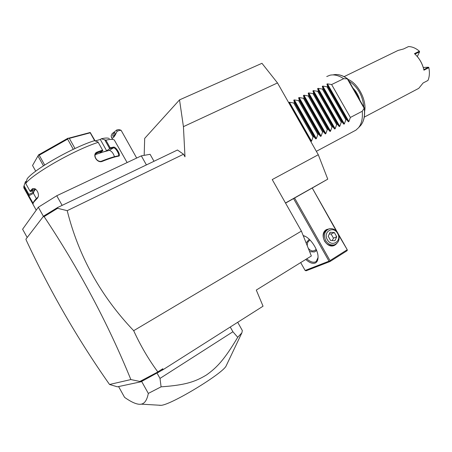 <?xml version="1.0" encoding="UTF-8"?>
<svg xmlns="http://www.w3.org/2000/svg" width="452" height="452" viewBox="0 0 452 452"><rect width="100%" height="100%" fill="white"/><g stroke="black" fill="none" stroke-linecap="round" stroke-linejoin="round"><path stroke-width="0.68" d="M144.177 155.352L144.691 138.38L179.529 99.881L261.962 63.308L277.494 82.936L318.293 154.737L327.762 179.156L312.242 188.021M158.341 372.561L157.81 371.9C148.555 359.368 140.515 345.633 133.685 330.689L301.394 231.102L311.355 255.979L256.29 290.065L263.047 306.202L163.178 369.612L141.035 381.77L117.39 386.822L109.542 384.482C77.784 339.339 50.008 291.224 26.216 240.125L25.905 239.181L43.595 216.118L57.585 207.547L177.478 150.007L183.529 154.234L184.987 156.816L183.427 126.65L179.529 99.881M133.685 330.689C100.779 296.173 78.625 256.165 67.212 210.666L183.529 154.234M277.494 82.936L183.427 126.65M301.394 231.102L272.234 179.574L318.293 154.737M67.212 210.666L57.59 208.304L57.585 207.547M154.002 161.279L150.087 154.307L141.318 155.861L146.408 164.923M43.415 216.35L38.341 207.219L56.754 195.744L62.122 205.366M56.754 195.744L141.318 155.861M27.188 237.503L22.6 229.232L38.341 207.219M95.378 154.595L106.655 150.81L100.304 139.476L101.304 138.747L105.881 140.16L110.152 147.787L113.616 147.103C116.175 146.64 121.407 155.963 118.673 156.126C114.853 156.787 109.424 158.516 102.384 161.324C96.982 163.799 91.547 154.042 97.191 152.047L102.559 150.07L97.965 141.945L94.417 140.679C72.992 147.341 34.312 169.246 27.171 178.766L25.707 183.416L30.013 191.156L32.431 188.721L34.985 188.75C37.448 190.563 38.589 193.055 38.414 196.224L37.595 198.01L33.776 202.061L33.019 203.626L33.109 204.553M105.881 140.16C110.243 139.199 113.045 139.143 114.294 139.984L127.119 162.556M25.707 183.416C33.448 173.28 75.207 149.623 98.231 142.34M33.94 194.236L33.403 193.27L34.064 191.026L34.99 189.597L30.691 191.58L30.013 191.156M30.651 191.586L33.437 188.846L35.668 189.224M32.267 190.857L33.143 192.433L35.567 189.156M32.431 188.721L33.182 189.026L34.109 188.676M37.595 198.01L38.437 196.078M33.194 203.106L33.267 202.88C33.555 201.609 35.07 199.75 37.793 197.315M32.99 204.27L28.075 195.546L28.007 194.309L23.758 186.665L25.414 181.727L26.312 181.32M24.029 188.224L23.758 186.665M28.075 195.546L28.855 195.767L28.826 194.439L28.007 194.309M33.143 192.433L28.826 194.439M28.888 194.4L24.063 185.727M101.304 138.747C105.435 137.849 108.107 137.798 109.322 138.6M99.033 151.46L97.18 152.799M100.304 139.476L95.123 140.934M114.469 156.691C113.288 153.143 111.576 151.03 109.333 150.358L99.83 152.878L102.87 150.702L102.559 150.07M106.655 150.81L109.757 148.612L113.452 147.86C115.622 147.386 120.181 155.307 118.153 155.861L117.966 155.917C114.181 156.567 108.802 158.273 101.841 161.048C97.672 163.042 92.564 155.776 96.451 153.188L102.87 150.691M104.824 139.99L109.678 148.651M109.757 148.612L110.152 147.787M113.616 147.103L113.452 147.86L109.333 150.358M118.673 156.126L117.966 155.917M102.384 161.324L101.841 161.048M97.191 152.047L97.208 152.77L95.434 154.46M38.38 155.222L32.544 165.477L38.38 155.222L39.211 155.2L67.597 139.12L68.224 138.318L69.331 138.363L90.225 132.803L90.219 132.476L95.135 140.928M35.719 171.184L32.544 165.477M90.219 132.476L68.224 138.318M94.688 140.781L90.225 132.803M75.004 148.516L69.331 138.363M73.292 149.318L67.597 139.12M38.465 154.934L68.032 138.182M44.686 165.025L39.211 155.2M43.448 165.822L38.024 156.093M33.115 203.304L28.855 195.767L33.425 193.343M45.855 214.796L44.505 215.841L44.347 216.485L57.59 208.304M44.347 216.485L44.505 215.841M44.081 216.994L43.595 216.118M109.542 384.482L130.86 379.561C108.068 323.587 79.19 269.33 44.234 216.796M130.86 379.561L139.888 381.46L157.765 372.013M161.771 370.386L162.782 368.747L157.81 371.9M163.178 369.612L162.782 368.747M144.228 380.019L139.888 381.46M140.278 381.607L141.035 381.77M118.582 386.567L124.577 397.359C131.645 402.359 137.046 404.653 140.781 404.241L141.278 404.156C144.702 403.517 147.047 399.941 148.318 393.426L141.645 381.431M237.707 322.293L242.328 330.525L241.893 332.791L237.729 337.288C224.667 359.182 217.339 367.233 206.519 374.934C195.179 381.787 185.636 385.098 161.087 386.839L148.318 393.426M161.087 386.839L160.008 378.409L157.11 373.211M160.008 378.409L232.91 331.757L230.254 327.022M237.729 337.288L232.91 331.757M159.245 405.297L161.228 405.331C171.935 404.461 222.791 373.482 226.102 365.984L226.548 365.052M285.483 202.988L327.762 179.156M336.322 231L312.242 188.009L337.186 231.989M312.01 188.139L285.557 203.117M338.887 235.515L347.204 249.657L338.469 234.249M347.322 250.125L347.023 250.758L330.033 261.516L306.128 270.799L305.134 270.471L300.682 262.584M305.134 270.471L328.999 261.166L293.546 198.552M303.19 235.599L303.642 235.724C310.309 237.469 318.637 250.171 318.038 257.759C317.88 260.544 316.908 262.313 315.123 263.07C312.485 263.934 309.366 262.725 305.755 259.448M328.999 261.166L329.723 261.262L330.022 260.618L294.551 197.982M347.023 249.866L330.022 260.618M336.796 243.521L335.214 244.905C327.203 250.408 318.005 234.176 326.513 229.548L330.175 228.633M330.033 261.516L329.723 261.262M317.807 258.838L317.993 257.911M318.044 257.493L316.264 261.42L315.321 261.968C312.92 262.776 310.061 261.731 306.744 258.832M316.677 250.538L314.315 251.967L309.609 251.634M306.128 242.933L309.247 239.261M303.281 235.814L305.083 236.306M314.665 251.854L316.564 250.233M308.281 248.306C310.914 251.431 313.552 251.764 316.185 249.301M307.343 245.967C306.987 243.153 307.931 241.221 310.174 240.176M334.531 244.786L333.197 245.329C329.683 246.007 326.796 244.588 324.536 241.074C322.389 236.385 323.05 232.695 326.519 230.006L327.711 229.452M334.367 244.831C330.853 245.515 327.96 244.091 325.689 240.566C323.355 235.023 324.463 231.125 329.016 228.87C332.61 228.068 335.57 229.469 337.898 233.074C340.271 238.718 339.096 242.639 334.367 244.831L333.197 245.329M327.344 239.667C331.621 247.741 342.305 241.069 337.582 233.385C333.401 225.367 322.626 231.865 327.344 239.667M330.084 232.277L334.333 232.526L336.734 236.752L334.887 240.746L330.627 240.515L328.22 236.266L330.084 232.277M334.333 232.526L331.096 233.978L333.474 238.17L332.214 240.6M329.299 233.955L331.096 233.978M336.734 236.752L333.474 238.17M136.679 158.047L121.113 130.312L119.147 130.487L117.045 131.334L116.729 130.001L118.723 129.571L120.797 130.148M112.531 139.442L111.096 136.063L112.124 133.668L116.729 130.001M111.458 137.521C112.593 139.165 114.458 137.103 117.045 131.334M113.582 136.148C114.91 134.651 115.345 133.47 114.876 132.605L114.232 132.831C112.904 134.329 112.475 135.51 112.938 136.374L113.582 136.148M289.116 103.389L288.907 102.502L289.427 102.254L293.732 102.999L294.461 102.644L293.789 100.135L294.303 99.886L298.597 100.632L299.32 100.276L298.631 97.79L299.145 97.542L303.428 98.282L304.145 97.931L303.439 95.462L303.947 95.214L308.219 95.948L308.931 95.598L308.207 93.152L308.71 92.909L312.97 93.632L313.677 93.287L312.937 90.858L313.434 90.615L317.688 91.338L318.389 90.993L317.632 88.581L318.129 88.343L322.366 89.055L323.061 88.716L322.293 86.326L322.784 86.083L327.011 86.795L327.7 86.456L326.915 84.083L327.401 83.846L331.621 84.552L350.385 117.452L362.255 111.254C362.849 118.277 361.628 123.746 358.606 127.65L355.939 130.125L353.995 131.17M359.515 126.679L360.832 125.277C363.962 121.204 365.092 115.492 364.227 108.13L362.255 111.254M326.739 76.541L330.028 75.207C334.203 74.303 338.746 75.461 343.661 78.688L347.52 78.868C342.43 75.241 337.7 73.891 333.339 74.817M347.673 79.151L347.52 78.868M364.227 108.13L364.335 107.994C365.21 115.339 364.041 121.091 360.832 125.277L358.606 127.65M359.673 99.835C358.306 95.366 356.103 91.496 353.052 88.236M363.832 107.118C362.775 95.643 357.82 86.959 348.961 81.077M359.837 100.118C358.487 95.423 356.193 91.406 352.95 88.061M364.617 111.367C366.945 100.463 358.035 83.304 347.995 79.382M417.247 89.14L418.772 88.332L423.1 82.998L427.959 80.445C429.456 76.908 429.779 72.789 428.931 68.094L428.852 67.67L423.942 70.19C422.473 63.675 419.399 58.246 414.716 53.895L414.45 53.664L419.399 51.212C415.812 48.178 412.184 46.629 408.512 46.567L403.574 48.969L398.116 50.415L344.091 76.642M423.942 70.19L423.823 69.614L428.434 67.241L428.835 67.608M428.79 67.376L428.852 67.67M423.823 69.614C422.609 64.416 420.247 59.85 416.75 55.929M419.399 51.212L419.569 51.81L414.942 54.104M423.253 67.455L428.434 67.241M419.569 51.81L417.326 56.585M331.621 84.552L343.661 78.688M350.385 117.452L348.893 121.548L348.413 121.797L346.52 119.469L327.7 86.456M322.784 86.083L344.351 123.933L345.842 119.825L346.52 119.469M344.351 123.933L343.87 124.187L341.949 121.859L323.061 88.716M318.129 88.343L339.774 126.34L341.26 122.215L341.949 121.859M339.774 126.34L339.282 126.594L337.339 124.266L318.389 90.993M313.434 90.615L335.158 128.763L336.65 124.628L337.339 124.266M335.158 128.763L334.666 129.018L332.695 126.69L313.677 93.287M308.71 92.909L330.508 131.204L332 127.057L332.695 126.69M330.508 131.204L330.011 131.464L328.016 129.136L308.931 95.598M303.947 95.214L325.824 133.668L327.316 129.504L328.016 129.136M325.824 133.668L325.321 133.928L323.299 131.6L304.145 97.931M299.145 97.542L321.101 136.148L322.592 131.973L323.299 131.6M321.101 136.148L320.598 136.408L318.547 134.086L299.32 100.276M294.303 99.886L316.338 138.645L317.835 134.459L318.547 134.086M316.338 138.645L315.829 138.911L313.756 136.589L294.461 102.644M289.427 102.254L311.541 141.165L313.038 136.962L313.756 136.589M311.541 141.165L311.032 141.436L310.275 140.623M345.842 119.825L327.011 86.795M341.26 122.215L322.366 89.055M336.65 124.628L317.688 91.338M332 127.057L312.97 93.632M327.316 129.504L308.219 95.948M322.592 131.973L303.428 98.282M317.835 134.459L298.597 100.632M313.038 136.962L293.732 102.999M347.356 78.88L364.126 108.243M327.401 83.846L348.893 121.548M326.915 84.083L348.413 121.797M322.293 86.326L343.87 124.187M317.632 88.581L339.282 126.594M312.937 90.858L334.666 129.018M308.207 93.152L330.011 131.464M303.439 95.462L325.321 133.928M298.631 97.79L320.598 136.408M293.789 100.135L315.829 138.911M288.907 102.502L311.032 141.436M34.985 188.75L35.403 189.06M36.233 210.169L33.024 204.394M27.99 195.343L23.77 187.749M95.903 153.714L96.451 153.188M36.38 198.626L33.403 193.27M33.437 188.846L33.776 188.716M226.102 365.984L241.893 332.791M161.228 405.331L141.278 404.156M304.456 236.08L303.642 235.724M347.684 78.868C343.633 75.947 339.695 74.501 335.876 74.523M347.724 78.902L364.335 107.994M418.772 88.332L364.255 117.136M316.355 151.33L355.939 130.125"/></g></svg>
